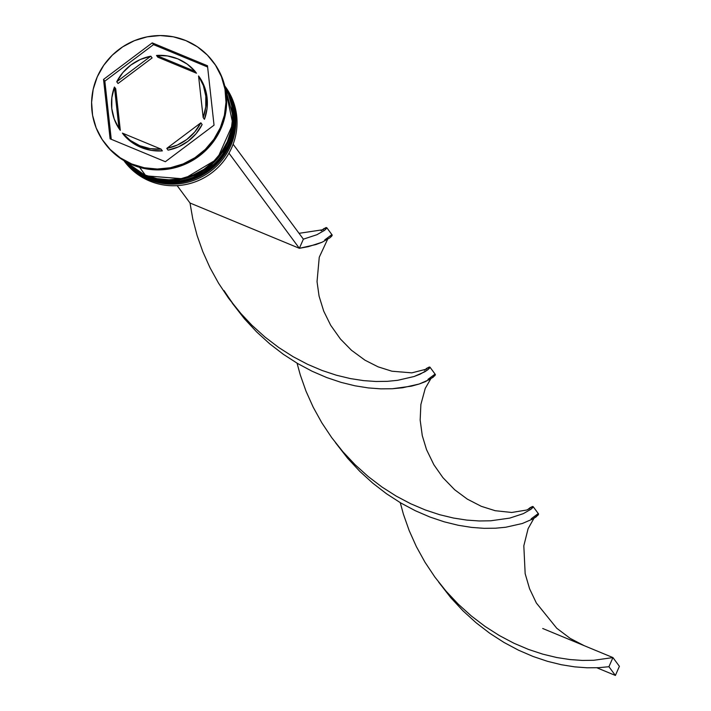 <?xml version="1.0" encoding="UTF-8"?>
<svg xmlns="http://www.w3.org/2000/svg" width="711" height="711" viewBox="0 0 711 711"><rect width="100%" height="100%" fill="white"/><g stroke="black" fill="none" stroke-linecap="round" stroke-linejoin="round"><path stroke-width="1.07" d="M227.938 91.284A62.755 61.27 143.5 0 1 218.401 162.419A62.755 61.27 143.5 0 1 147.808 178.452A3.013 0.56 112.5 0 0 147.87 178.488A3.013 0.56 -67.5 0 1 147.808 178.452A62.755 61.27 -36.5 0 0 220.463 160.073A62.755 61.27 -36.5 0 0 224.783 86.067L235.039 123.545L220.49 160.144L186.966 181.252L147.861 178.488L123.972 160.65A62.755 61.27 -36.5 0 0 147.808 178.452L147.684 178.274A62.755 61.27 -36.5 0 0 218.277 162.241A62.755 61.27 -36.5 0 0 227.813 91.106M224.792 86.093A62.755 61.27 143.5 0 1 220.25 159.993A62.755 61.27 143.5 0 1 147.684 178.274L147.808 178.452M147.684 178.274A62.755 61.27 143.5 0 1 123.998 160.659M226 88.662A62.755 61.27 143.5 0 1 216.464 159.797A62.755 61.27 143.5 0 1 145.871 175.83A3.013 0.56 112.5 0 0 145.924 175.875A3.013 0.56 -67.5 0 1 145.871 175.83A62.755 61.27 -36.5 0 0 217.193 158.988A62.755 61.27 -36.5 0 0 224.96 86.804L232.853 123.918L217.228 159.06L184.051 178.87L145.924 175.866L124.629 161.033A62.755 61.27 -36.5 0 0 145.871 175.83L145.746 175.653A62.755 61.27 -36.5 0 0 216.34 159.628A62.755 61.27 -36.5 0 0 225.867 88.484M224.978 86.884A62.755 61.27 143.5 0 1 216.971 158.926A62.755 61.27 143.5 0 1 145.746 175.653L145.871 175.83M145.746 175.653A62.755 61.27 143.5 0 1 124.701 161.077M224.756 85.942A62.755 61.27 143.5 0 1 223.485 161.353A62.755 61.27 143.5 0 1 149.745 181.065A62.755 61.27 -36.5 0 0 223.21 161.699A62.755 61.27 -36.5 0 0 225.271 86.626L224.756 85.933A62.755 61.27 143.5 0 1 221.69 160.562A62.755 61.27 143.5 0 1 148.59 179.501A62.755 61.27 -36.5 0 0 221.69 160.562A62.755 61.27 -36.5 0 0 224.756 85.96M148.75 178.852L149.745 181.065L148.59 179.501A62.755 61.27 143.5 0 1 123.883 160.588A62.755 61.27 -36.5 0 0 148.59 179.501L148.75 178.852M224.854 86.253L230.373 96.927L233.652 108.516L234.586 120.577L233.119 132.628L229.324 144.226L223.334 154.918L215.389 164.285L205.799 171.982L194.912 177.706L183.162 181.234L170.996 182.434L158.891 181.252L147.293 177.75L136.663 172.053L127.402 164.374L124.087 160.713A62.755 61.27 -36.5 0 0 147.293 177.75L146.813 176.23L146.644 176.879A62.755 61.27 -36.5 0 0 218.535 159.397A62.755 61.27 -36.5 0 0 224.872 86.413A62.755 61.27 143.5 0 1 218.535 159.397A62.755 61.27 143.5 0 1 146.644 176.879L147.293 177.75A62.755 61.27 -36.5 0 0 219.619 159.762A62.755 61.27 -36.5 0 0 224.818 86.191M213.611 62.444A67.776 66.167 143.5 0 1 211.869 143.72A67.776 66.167 143.5 0 1 132.362 164.845A67.776 66.167 -36.5 0 0 211.7 143.924A67.776 66.167 -36.5 0 0 213.922 62.852A67.776 66.167 -36.5 0 0 213.611 62.444M139.614 167.369L145.355 175.128A62.755 61.27 -36.5 0 0 216.268 158.749A62.755 61.27 -36.5 0 0 225.04 87.151L228.427 94.305L231.715 105.895L232.639 117.955L231.182 130.006L227.387 141.605L221.397 152.296L213.451 161.664L203.853 169.36L192.974 175.084L181.225 178.612L169.058 179.812L156.944 178.639L145.355 175.128L139.614 167.369M131.713 163.974L132.362 164.845L131.713 163.974L144.235 167.76L157.318 169.031L170.453 167.734L183.145 163.921L194.894 157.744L205.266 149.434L213.842 139.312L220.312 127.767L224.409 115.244L225.991 102.224L224.987 89.204L221.441 76.69L215.486 65.154L207.354 55.049L197.356 46.766L185.873 40.607A67.776 66.167 143.5 0 1 213.273 61.981A67.776 66.167 143.5 0 1 211.06 143.053A67.776 66.167 143.5 0 1 131.713 163.974A67.776 66.167 143.5 0 1 104.313 142.6A67.776 66.167 143.5 0 1 106.534 61.528A67.776 66.167 143.5 0 1 185.873 40.607L173.351 36.821L160.268 35.55L147.133 36.848L134.441 40.651L122.692 46.837L112.32 55.147L103.744 65.27L97.283 76.806L93.177 89.337L91.603 102.357L92.599 115.378L96.154 127.891L102.1 139.427L110.241 149.532L120.239 157.815L131.713 163.974M157.806 57.191L156.509 55.44A47.69 46.562 143.5 0 1 177.848 58.88A47.69 46.562 143.5 0 1 195.178 71.456L196.467 73.206L157.806 57.191L156.509 55.44L195.178 71.456L187.269 64.15L177.848 58.88L167.405 55.929L156.509 55.44L195.178 71.456L196.467 73.206L157.806 57.191M202.137 124.567L200.849 122.816A47.69 46.562 143.5 0 1 166.774 148.386L168.072 150.137A47.69 46.562 -36.5 0 0 202.137 124.567L196.049 133.712L188.051 141.267L178.55 146.848L168.072 150.137L166.774 148.386L177.261 145.097L186.753 139.525L194.761 131.962L200.849 122.816L166.774 148.386L200.849 122.816L202.137 124.567M162.366 150.883L161.077 149.132A47.69 46.562 143.5 0 1 122.416 133.117L123.705 134.868A47.69 46.562 -36.5 0 0 162.366 150.883L151.47 150.403L141.036 147.444L131.606 142.173L122.416 133.117L130.317 140.423L139.738 145.702L150.181 148.652L161.077 149.132L122.416 133.117L161.077 149.132L162.366 150.883M120.319 130.353L119.021 128.611A47.69 46.562 143.5 0 1 114.427 87.026L115.724 88.768L120.319 130.353L119.021 128.611L114.427 87.026L111.849 97.62L111.778 108.463L114.213 118.986L119.021 128.611L114.427 87.026L115.724 88.768L120.319 130.353M118.035 83.507L116.737 81.765A47.69 46.562 143.5 0 1 150.812 56.196L152.101 57.938L118.035 83.507L116.737 81.765L150.812 56.196L140.334 59.484L130.833 65.056L122.825 72.62L116.737 81.765L150.812 56.196L152.101 57.938L118.035 83.507M214.038 125.172L165.352 161.708L110.107 138.823L103.548 79.41L152.234 42.873L207.479 65.759L214.038 125.172L165.352 161.708L110.107 138.823L103.548 79.41L104.837 81.152L111.263 139.303L104.837 81.152L103.548 79.41L152.234 42.873L153.523 44.615L104.837 81.152L153.523 44.615L152.234 42.873L207.479 65.759L214.038 125.172M104.659 143.071A67.776 66.167 -36.5 0 0 104.952 143.471A67.776 66.167 -36.5 0 0 132.362 164.845A67.776 66.167 143.5 0 1 104.659 143.071M124.94 161.21A62.755 61.27 -36.5 0 0 145.355 175.128L134.726 169.431L124.94 161.21M146.644 176.879A62.755 61.27 143.5 0 1 124.283 160.828A62.755 61.27 -36.5 0 0 146.644 176.879M123.856 160.579L124.372 161.281A62.755 61.27 -36.5 0 0 149.745 181.065A62.755 61.27 143.5 0 1 123.874 160.588M207.621 67.021L153.523 44.615L207.621 67.021M199.853 77.721L204.67 87.346L207.105 97.86L207.025 108.712L204.448 119.306A47.69 46.562 -36.5 0 0 199.853 77.721L198.565 75.97A47.69 46.562 143.5 0 1 203.159 117.555L204.448 119.306L203.159 117.555L205.737 106.961L205.808 96.118L203.373 85.596L198.565 75.97L203.159 117.555L198.565 75.97L199.853 77.721M228.969 153.167L299.358 248.308L190.006 203.008L177.155 185.633L190.006 203.008L192.805 219.077L197.063 235.368L202.804 251.65L209.994 267.692L218.606 283.28L228.542 298.185L239.687 312.227L251.89 325.229L264.981 337.041L278.765 347.537L293.039 356.646L307.561 364.299L322.11 370.484L336.454 375.23L350.363 378.581L363.632 380.625L376.048 381.496L387.442 381.336L397.653 380.314L414.078 376.519L420.139 374.173L427.844 369.738L429.551 368.102L429.933 367.143L429.115 367.045L424.316 370.244L427.222 367.987L429.924 367.107L427.844 369.738L424.716 371.835L414.078 376.519L397.653 380.314L387.442 381.336L376.048 381.496L363.632 380.625L350.363 378.581L336.454 375.23L322.11 370.484L307.561 364.299L293.039 356.646L278.765 347.537L264.981 337.041L251.89 325.229L241.9 314.76L228.542 298.185L218.606 283.28L209.994 267.692L202.804 251.65L197.063 235.368L192.805 219.077L190.006 203.008L299.358 248.308L228.969 153.167M326.731 227.636L324.038 228.515L321.132 230.773L325.922 227.573L326.749 227.671L326.367 228.631L324.651 230.266L316.946 234.701L303.375 239.163L233.128 144.226L303.375 239.163L299.358 248.308L315.951 244.557L322.092 242.22L329.975 237.767L332.224 235.083L326.731 227.636L324.651 230.266L316.946 234.701L303.375 239.163L299.358 248.308L308.352 246.664L322.092 242.22L329.975 237.767L331.761 236.096L332.224 235.083L331.468 234.932L324.767 239.891M427.951 379.363L434.652 374.404L435.408 374.555L434.954 375.568L429.951 379.354L419.135 384.029L411.536 386.135L392.259 388.748L380.803 388.855L368.334 387.922L355.029 385.806L341.084 382.376L326.722 377.55L312.165 371.275L297.651 363.534L283.405 354.345L269.656 343.769L256.609 331.886L244.46 318.812L232.293 303.197L244.46 318.812L256.609 331.886L269.656 343.769L283.405 354.345L297.651 363.534L312.165 371.275L326.722 377.55L341.084 382.376L355.029 385.806L368.334 387.922L380.803 388.855L392.259 388.748L402.55 387.779L419.135 384.029L425.285 381.691L433.159 377.23L435.408 374.555L429.924 367.107M542.715 628.488L612.935 657.577L608.927 666.714L615.388 675.45L619.397 666.314L612.935 657.577L619.397 666.314L615.388 675.45L608.927 666.714L598.644 667.691L587.179 667.798L574.71 666.865L561.406 664.741L547.461 661.31L533.099 656.484L518.541 650.21L504.028 642.468L489.781 633.288L476.032 622.703L462.985 610.82L450.836 597.755L438.669 582.131L450.836 597.755L462.985 610.82L476.032 622.703L489.781 633.288L504.028 642.468L518.541 650.21L533.099 656.484L547.461 661.31L561.406 664.741L574.71 666.865L587.179 667.798L598.644 667.691L608.927 666.714L612.935 657.577L593.818 660.27L582.425 660.439L570.009 659.568L556.74 657.524L542.831 654.164L528.486 649.427L513.937 643.242L499.415 635.581L485.142 626.48L471.357 615.984L458.266 604.172L446.064 591.17L434.919 577.128L424.982 562.214L416.37 546.635L409.18 530.584L403.439 514.302L400.249 502.65L403.439 514.302L409.18 530.584L416.37 546.635L424.982 562.214L434.919 577.128L446.064 591.17L458.266 604.172L471.357 615.984L485.142 626.48L499.415 635.581L513.937 643.242L528.486 649.427L542.831 654.164L556.74 657.524L570.009 659.568L582.425 660.439L593.818 660.27L612.935 657.577L584.184 645.668L570.213 638.416L556.766 628.257L536.352 602.999L529.588 588.788L525.162 573.697L523.82 545.817L528.104 528.673L533.908 518.372M531.144 518.834L537.845 513.875L538.6 514.026L538.138 515.031L533.143 518.826L522.327 523.5L505.734 527.242L495.451 528.22L483.995 528.326L471.526 527.393L458.213 525.269L444.268 521.838L429.906 517.013L415.357 510.738L400.844 503.006L386.597 493.816L372.848 483.231L359.793 471.349L347.652 458.284L335.485 442.66L347.652 458.284L359.793 471.349L372.848 483.231L386.597 493.816L400.844 503.006L415.357 510.738L429.906 517.013L444.268 521.838L458.213 525.269L471.526 527.393L483.995 528.326L495.451 528.22L505.734 527.242L522.327 523.5L533.143 518.826L536.352 516.701L538.547 513.92L533.108 506.579L531.028 509.209L523.323 513.644L509.751 518.106L490.626 520.799L479.232 520.967L466.816 520.097L453.556 518.052L439.638 514.702L425.294 509.956L410.745 503.77L396.223 496.118L381.958 487.008L368.174 476.512L355.073 464.701L342.871 451.698L331.726 437.656L321.79 422.743L313.187 407.163L305.988 391.121L300.255 374.839L297.065 363.188L300.255 374.839L305.988 391.121L313.187 407.163L321.79 422.743L331.726 437.656L342.871 451.698L355.073 464.701L368.174 476.512L381.958 487.008L396.223 496.118L410.745 503.77L425.294 509.956L439.638 514.702L453.556 518.052L466.816 520.097L479.232 520.967L490.626 520.799L509.751 518.106L523.323 513.644L531.028 509.209L532.743 507.574L533.126 506.605L532.299 506.516L527.509 509.707L530.415 507.458L533.108 506.579M615.388 675.45L596.849 667.771L615.388 675.45M213.273 61.981L213.922 62.852M104.313 142.6L104.952 143.471M224.036 290.612C232.586 303.526 238.54 311.578 241.9 314.76M327.549 239.42L319.257 257.222L317.035 281.654L319.07 296.114L323.718 311.142L330.677 325.265L340.427 339.014L351.438 350.247L365.027 360.219L378.048 366.823L391.912 371.213L411.802 372.857L426.724 369.062M299.047 233.315L323.452 229.653M529.917 508.534L526.673 510.027L511.698 512.471L495.176 510.702L481.303 506.321L467.323 499.131L454.685 489.763L442.935 477.668L433.897 464.79L426.529 449.636L422.281 435.656L420.165 420.094L420.876 404.506L425.222 388.464L430.715 378.901"/></g></svg>
